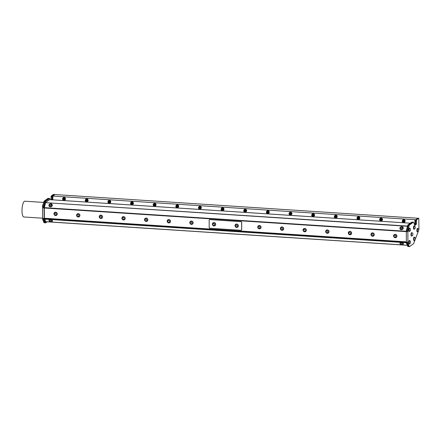 <?xml version="1.0" encoding="UTF-8"?>
<svg xmlns="http://www.w3.org/2000/svg" width="441" height="441" viewBox="0 0 441 441"><rect width="100%" height="100%" fill="white"/><g stroke="black" fill="none" stroke-linecap="round" stroke-linejoin="round"><path stroke-width="0.66" d="M63.984 199.652L63.978 199.657A0.623 0.579 -126 0 0 64.094 199.541L63.212 198.671L63.945 199.679M63.532 199.723L64.138 199.315A0.623 0.579 54 0 1 63.906 199.707L63.212 198.671M64.138 199.315L63.802 199.635L63.962 199.249A0.48 0.447 -126 0 0 63.818 198.913L63.951 199.398M86.171 201.201L86.778 200.793A0.623 0.579 54 0 1 86.557 201.179L85.857 200.148L86.585 201.157M86.778 200.793L86.442 201.113L86.607 200.732A0.48 0.447 -126 0 0 86.464 200.39L86.557 201.179A0.623 0.579 54 0 1 86.546 201.184M86.464 200.39L86.596 200.881M86.679 200.688L86.524 201.03M86.623 201.129L86.618 201.135A0.623 0.579 -126 0 0 86.623 201.129A0.623 0.579 -126 0 0 86.739 201.019L85.863 200.142M108.817 202.684L109.423 202.276A0.623 0.579 54 0 1 109.197 202.662L108.497 201.631L109.23 202.634M109.423 202.276L109.087 202.59L109.247 202.21A0.48 0.447 -126 0 0 109.103 201.868L109.197 202.662A0.623 0.579 54 0 1 109.192 202.662M109.103 201.868L109.236 202.358M109.324 202.171L109.17 202.507M109.269 202.606L109.263 202.612A0.623 0.579 -126 0 0 109.379 202.496L108.497 201.631M131.457 204.161L132.063 203.753A0.623 0.579 54 0 1 131.842 204.139L131.142 203.108L131.87 204.111M132.063 203.753L131.727 204.067L131.892 203.687A0.48 0.447 -126 0 0 131.749 203.345L131.842 204.139A0.623 0.579 54 0 1 131.831 204.139M131.749 203.345L131.881 203.836M131.964 203.648L131.809 203.985M131.909 204.084L131.903 204.089A0.623 0.579 -126 0 0 131.909 204.084A0.623 0.579 -126 0 0 132.024 203.974L131.142 203.108M154.102 205.638L154.493 205.6M154.708 205.23A0.623 0.579 54 0 1 154.482 205.616L154.532 205.164A0.48 0.447 -126 0 0 154.389 204.822L154.477 205.616L153.782 204.585L154.515 205.589M154.389 204.822L154.521 205.313M154.609 205.126L154.455 205.462M154.554 205.561L154.548 205.567A0.623 0.579 -126 0 0 154.664 205.456L153.782 204.585M176.742 207.116L177.348 206.708A0.623 0.579 54 0 1 177.128 207.094L176.428 206.063L177.128 207.094A0.623 0.579 54 0 1 177.117 207.099L177.166 206.79M177.249 206.603L177.095 206.939M177.194 207.044L177.194 207.044A0.623 0.579 -126 0 0 177.31 206.934L176.428 206.063M199.387 208.593L199.779 208.554L199.067 207.54L199.801 208.543M199.994 208.185L199.657 208.499L199.817 208.119A0.48 0.447 -126 0 0 199.674 207.777L199.762 208.576L199.994 208.185A0.623 0.579 54 0 1 199.762 208.576L199.767 208.571M199.674 207.777L199.806 208.268M199.894 208.08L199.74 208.417M199.839 208.521L199.834 208.521A0.623 0.579 -126 0 0 199.839 208.521A0.623 0.579 -126 0 0 199.949 208.411L199.067 207.54M222.027 210.07L222.479 209.999A0.623 0.579 -126 0 0 222.595 209.888L221.718 209.012L222.473 209.999M222.633 209.662A0.623 0.579 54 0 1 222.413 210.048L222.462 209.596A0.48 0.447 -126 0 0 222.319 209.255L222.402 210.054L221.713 209.017M222.319 209.255L222.451 209.745M222.534 209.558L222.38 209.894M244.672 211.548L245.279 211.14A0.623 0.579 54 0 1 245.047 211.531L244.353 210.495L245.086 211.498M245.279 211.14L244.942 211.46L245.102 211.074A0.48 0.447 -126 0 0 244.959 210.732L245.047 211.531M244.959 210.732L245.091 211.222M245.179 211.035L245.025 211.371M245.124 211.476L245.119 211.476A0.623 0.579 -126 0 0 245.124 211.476A0.623 0.579 -126 0 0 245.235 211.366L244.353 210.495M267.312 213.025L267.919 212.617A0.623 0.579 54 0 1 267.698 213.003L266.998 211.972L267.726 212.975M267.919 212.617L267.582 212.937L267.748 212.551A0.48 0.447 -126 0 0 267.604 212.209L267.698 213.003A0.623 0.579 54 0 1 267.687 213.009M267.604 212.209L267.737 212.7M267.819 212.512L267.665 212.849M267.764 212.953L267.764 212.953A0.623 0.579 -126 0 0 267.88 212.843L266.998 211.972M289.957 214.502L290.564 214.094A0.623 0.579 54 0 1 290.338 214.48L289.638 213.45L290.371 214.458M290.564 214.094L290.228 214.414L290.387 214.028A0.48 0.447 -126 0 0 290.244 213.692L290.338 214.48A0.623 0.579 54 0 1 290.332 214.486M290.244 213.692L290.376 214.177M290.465 213.99L290.31 214.326M290.41 214.431L290.404 214.436A0.623 0.579 -126 0 0 290.41 214.431A0.623 0.579 -126 0 0 290.52 214.32L289.638 213.45M312.597 215.98L313.204 215.572A0.623 0.579 54 0 1 312.983 215.958L312.283 214.927L313.011 215.936M313.204 215.572L312.867 215.892L313.033 215.506A0.48 0.447 -126 0 0 312.889 215.169L312.983 215.958A0.623 0.579 54 0 1 312.972 215.963M312.889 215.169L313.022 215.655M313.104 215.467L312.95 215.803M313.044 215.914L313.049 215.908A0.623 0.579 -126 0 0 313.165 215.798L312.283 214.927M335.243 217.457L335.634 217.424M335.849 217.049A0.623 0.579 54 0 1 335.623 217.435L335.673 216.983A0.48 0.447 -126 0 0 335.529 216.647L335.618 217.441L334.923 216.404L335.656 217.413M335.529 216.647L335.662 217.132M335.75 216.944L335.595 217.281M335.695 217.385L335.689 217.391A0.623 0.579 -126 0 0 335.695 217.385A0.623 0.579 -126 0 0 335.805 217.275L334.923 216.404M357.883 218.934L358.489 218.527A0.623 0.579 54 0 1 358.268 218.912L358.268 218.912A0.623 0.579 54 0 1 358.257 218.918L357.568 217.882L358.296 218.89M358.489 218.527L358.153 218.846L358.318 218.46A0.48 0.447 -126 0 0 358.175 218.124L358.257 218.918M358.175 218.124L358.307 218.609M358.39 218.422L358.235 218.758M358.335 218.863L358.335 218.863A0.623 0.579 -126 0 0 358.45 218.753L357.568 217.882M380.528 220.412L380.919 220.379L380.208 219.359L380.941 220.368M381.134 220.004L380.798 220.324L380.958 219.938A0.48 0.447 -126 0 0 380.815 219.601L380.903 220.395L381.134 220.004A0.623 0.579 54 0 1 380.903 220.395L380.908 220.39M380.815 219.601L380.947 220.087M381.035 219.899L380.881 220.235M380.98 220.34L380.974 220.346A0.623 0.579 -126 0 0 380.98 220.34A0.623 0.579 -126 0 0 381.09 220.23L380.214 219.359M403.168 221.889L403.774 221.481A0.623 0.579 54 0 1 403.554 221.867L402.853 220.836L403.559 221.862M403.774 221.481L403.438 221.801L403.603 221.415A0.48 0.447 -126 0 0 403.46 221.079L403.543 221.873A0.623 0.579 54 0 1 403.543 221.873M403.46 221.079L403.443 221.773M403.675 221.376L403.521 221.713M403.62 221.817L403.62 221.817A0.623 0.579 -126 0 0 403.736 221.707L402.853 220.836M52.981 195.98L54.866 194.613L52.981 195.98M418.608 230.72L418.647 229.541L418.608 230.72M415.075 239.843L413.785 243.256A1.979 0.573 -86.3 0 1 413.493 243.73L409.623 246.536A1.979 0.573 -86.3 0 1 409.485 246.585A1.979 0.573 -86.3 0 1 409.204 246.276L408.101 243.515A1.979 0.573 -86.3 0 1 407.919 242.274L407.864 231.679A1.979 0.573 -86.3 0 1 408.03 230.191L409.099 225.853A1.979 0.573 -86.3 0 1 409.513 224.987L413.289 222.242A1.979 0.573 -86.3 0 1 413.432 222.192A1.979 0.573 -86.3 0 1 413.713 222.501L414.7 224.982A1.979 0.573 93.7 0 0 414.981 225.285A1.979 0.573 93.7 0 0 415.119 225.241L416.15 224.491A0.987 0.287 93.7 0 0 416.442 223.317L416.563 219.861L418.79 218.256L418.95 228.482A1.979 0.573 -86.3 0 1 418.696 230.274M418.388 231.101L415.389 239.022M414.727 237.473A1.714 0.496 93.7 0 0 414.463 237.153L414.176 237.131A1.714 0.496 93.7 0 0 414.055 237.175A1.714 0.496 93.7 0 0 413.553 239.011A1.714 0.496 93.7 0 0 413.95 240.549L414.242 240.571A1.714 0.496 93.7 0 0 414.358 240.527A1.714 0.496 93.7 0 0 414.54 240.284M409.948 240.841A1.714 0.496 93.7 0 0 409.683 240.516L409.397 240.499A1.714 0.496 93.7 0 0 409.276 240.538A1.714 0.496 93.7 0 0 408.779 242.379A1.714 0.496 93.7 0 0 409.171 243.917L409.463 243.934A1.714 0.496 93.7 0 0 409.584 243.895A1.714 0.496 93.7 0 0 409.766 243.647M409.882 228.41A1.714 0.496 93.7 0 0 409.617 228.091L409.331 228.069A1.714 0.496 93.7 0 0 409.209 228.107A1.714 0.496 93.7 0 0 408.713 229.948A1.714 0.496 93.7 0 0 409.11 231.486L409.397 231.503A1.714 0.496 93.7 0 0 409.518 231.464A1.714 0.496 93.7 0 0 409.7 231.222M414.667 226.134A1.714 0.496 93.7 0 0 414.402 225.814L414.116 225.792A1.714 0.496 93.7 0 0 413.994 225.836A1.714 0.496 93.7 0 0 413.498 227.672A1.714 0.496 93.7 0 0 413.89 229.21L414.182 229.226A1.714 0.496 93.7 0 0 414.303 229.188A1.714 0.496 93.7 0 0 414.485 228.945M411.729 232.694A1.714 0.496 93.7 0 0 411.624 232.65A1.714 0.496 93.7 0 0 411.503 232.688A1.714 0.496 93.7 0 0 411.006 234.529A1.714 0.496 93.7 0 0 411.403 236.067A1.714 0.496 93.7 0 0 411.508 236.034M418.035 228.736A1.714 0.496 93.7 0 0 417.77 228.41L417.484 228.394A1.714 0.496 93.7 0 0 416.954 229.408A1.714 0.496 93.7 0 0 416.938 231.271A1.714 0.496 93.7 0 0 417.258 231.812L417.55 231.828A1.714 0.496 93.7 0 0 417.853 231.542M417.941 228.675A1.477 0.43 93.7 0 0 417.881 228.653A1.477 0.43 93.7 0 0 417.351 230.097A1.477 0.43 93.7 0 0 417.688 231.602A1.477 0.43 93.7 0 0 417.754 231.591A1.648 1.648 0 0 0 418.564 230.819M417.627 231.586A1.477 0.43 -86.3 0 1 417.566 231.597A1.477 0.43 -86.3 0 1 417.23 230.092A1.477 0.43 -86.3 0 1 417.754 228.642A1.477 0.43 -86.3 0 1 417.814 228.664M417.77 228.41A1.714 0.496 93.7 0 0 417.247 229.425A1.714 0.496 93.7 0 0 417.225 231.288A1.714 0.496 93.7 0 0 417.55 231.828M414.402 225.814A1.714 0.496 93.7 0 0 413.796 227.49A1.714 0.496 93.7 0 0 414.182 229.226M414.259 228.984A1.477 0.43 -86.3 0 1 414.193 228.995A1.477 0.43 -86.3 0 1 413.862 227.49A1.477 0.43 -86.3 0 1 414.386 226.046A1.477 0.43 -86.3 0 1 414.446 226.062M52.854 199.856L52.832 196.085L52.044 196.102L54.232 194.509L417.225 218.196M52.832 196.085L415.113 219.728L414.893 220.351L416.425 220.428M63.3 197.651A1.4 1.301 54 0 1 65.218 197.987A1.4 1.301 54 0 1 64.943 199.916M85.94 199.128A1.4 1.301 54 0 1 87.858 199.464A1.4 1.301 54 0 1 87.588 201.394M108.585 200.605A1.4 1.301 54 0 1 110.504 200.942A1.4 1.301 54 0 1 110.228 202.871M131.225 202.083A1.4 1.301 54 0 1 133.143 202.419A1.4 1.301 54 0 1 132.873 204.348M153.87 203.56A1.4 1.301 54 0 1 155.789 203.896A1.4 1.301 54 0 1 155.513 205.826M176.51 205.037A1.4 1.301 54 0 1 178.429 205.374A1.4 1.301 54 0 1 178.158 207.303M199.156 206.515A1.4 1.301 54 0 1 201.074 206.851A1.4 1.301 54 0 1 200.798 208.78M221.795 207.992A1.4 1.301 54 0 1 223.714 208.328A1.4 1.301 54 0 1 223.444 210.258M244.441 209.469A1.4 1.301 54 0 1 246.359 209.806A1.4 1.301 54 0 1 246.084 211.735M267.081 210.947A1.4 1.301 54 0 1 268.999 211.283A1.4 1.301 54 0 1 268.729 213.212M289.726 212.424A1.4 1.301 54 0 1 291.644 212.76A1.4 1.301 54 0 1 291.369 214.69M312.366 213.907A1.4 1.301 54 0 1 314.284 214.243A1.4 1.301 54 0 1 314.014 216.167M335.011 215.384A1.4 1.301 54 0 1 336.93 215.721A1.4 1.301 54 0 1 336.654 217.645M357.651 216.862A1.4 1.301 54 0 1 359.569 217.198A1.4 1.301 54 0 1 359.299 219.122M380.296 218.339A1.4 1.301 54 0 1 382.215 218.675A1.4 1.301 54 0 1 381.939 220.605M402.936 219.816A1.4 1.301 54 0 1 404.855 220.153A1.4 1.301 54 0 1 404.584 222.082M64.039 199.211L63.884 199.553M63.818 198.913L63.906 199.707M177.348 206.708L177.012 207.022L177.177 206.642A0.48 0.447 -126 0 0 177.034 206.3M52.044 196.102L51.906 196.658L52.044 196.069L54.232 194.509M43.4 218.488A1.979 0.573 93.7 0 0 43.4 218.504L42.579 218.433L42.523 207.838A1.979 0.573 93.7 0 1 42.689 206.349L43.51 206.405L44.574 202.077L45.285 202.127L44.216 206.465L43.51 206.421A1.979 0.573 93.7 0 0 43.345 207.909L43.345 207.887A1.979 0.573 -86.3 0 1 43.51 206.405L44.574 202.061A1.979 0.573 -86.3 0 1 44.988 201.195L48.769 198.45A1.979 0.573 -86.3 0 1 48.907 198.406A1.979 0.573 -86.3 0 1 48.979 198.422M42.689 206.349L43.753 202.011A1.979 0.573 93.7 0 1 44.166 201.14L44.988 201.195L48.769 198.467L49.48 198.511L45.699 201.261L44.988 201.212A1.979 0.573 93.7 0 0 44.574 202.077M49.48 198.511A1.979 0.573 -86.3 0 1 49.618 198.467L48.907 198.422A1.979 0.573 93.7 0 0 48.769 198.467M53.477 194.431L54.232 194.481M44.673 222.485L43.857 222.435A1.979 0.573 93.7 0 0 44.139 222.744L44.888 222.788M43.857 222.435L42.755 219.673L44.287 219.789A1.979 0.573 -86.3 0 1 44.111 218.549L43.4 218.504A1.979 0.573 93.7 0 0 43.576 219.739L44.684 222.501A1.979 0.573 93.7 0 0 44.965 222.81L45.671 222.859A1.979 0.573 -86.3 0 1 45.39 222.551L44.684 222.501M42.579 218.433A1.979 0.573 93.7 0 0 42.755 219.673M44.166 201.14L47.948 198.395L48.769 198.45M48.907 198.406L48.086 198.351A1.979 0.573 93.7 0 0 47.948 198.395M51.906 196.658L52.611 196.708L52.628 199.547L51.917 199.503L51.906 196.664L51.917 199.525L51.095 199.47A0.987 0.287 -86.3 0 1 51.084 199.74M51.095 199.47L51.079 196.581L51.906 196.636M52.044 196.069L51.222 196.019L51.079 196.581M51.222 196.019L53.411 194.426M42.545 218.201L23.831 216.978A7.905 2.304 -86.3 0 1 22.05 208.94A7.905 2.304 -86.3 0 1 24.861 201.201L43.648 202.425M51.917 199.503A1.025 0.298 -86.3 0 1 51.906 199.795M408.03 230.191L407.208 230.141A1.979 0.573 93.7 0 0 407.043 231.624A1.979 0.573 -86.3 0 1 407.043 231.624L407.864 231.679M408.801 246.486A1.979 0.573 -86.3 0 1 408.664 246.53A1.979 0.573 -86.3 0 1 408.383 246.221L407.28 243.46A1.979 0.573 -86.3 0 1 407.098 242.225L406.387 242.192L406.332 231.597A1.979 0.573 93.7 0 1 406.497 230.108L407.203 230.158L408.278 225.798L409.099 225.853M409.513 224.987L408.691 224.932A1.979 0.573 93.7 0 0 408.278 225.798M408.691 224.932L412.467 222.187L413.289 222.242M413.432 222.192L412.605 222.137A1.979 0.573 93.7 0 0 412.467 222.187M414.672 224.916L415.328 224.436L416.15 224.491M416.442 223.317L415.62 223.262A0.987 0.287 93.7 0 1 415.477 224.193A0.987 0.287 -86.3 0 1 415.328 224.436M415.62 223.262L415.742 219.805L417.93 218.218L418.757 218.267M415.279 226.944A1.648 1.648 0 0 0 414.573 226.073A1.477 0.43 93.7 0 0 414.512 226.051A1.477 0.43 93.7 0 0 413.983 227.501A1.477 0.43 93.7 0 0 414.32 229.006A1.477 0.43 93.7 0 0 414.386 228.989A1.648 1.648 0 0 0 415.196 228.223L415.279 226.944L415.196 228.223M414.32 240.323A1.477 0.43 -86.3 0 1 414.253 240.334A1.477 0.43 -86.3 0 1 413.923 238.835A1.477 0.43 -86.3 0 1 414.446 237.385A1.477 0.43 -86.3 0 1 414.507 237.401M415.339 238.283A1.648 1.648 0 0 0 414.634 237.412A1.477 0.43 93.7 0 0 414.568 237.39A1.477 0.43 93.7 0 0 414.044 238.84A1.477 0.43 93.7 0 0 414.38 240.345A1.477 0.43 93.7 0 0 414.408 240.339A1.477 0.43 93.7 0 0 414.441 240.334A1.648 1.648 0 0 0 415.257 239.562L415.339 238.283L415.257 239.562M414.463 237.153A1.714 0.496 93.7 0 0 413.851 238.829A1.714 0.496 93.7 0 0 414.242 240.571M415.604 220.401L415.62 223.24L414.909 223.196A1.025 0.298 -86.3 0 1 414.606 224.419L415.295 224.463M415.477 224.193A1.025 0.298 93.7 0 0 415.62 223.24M407.28 243.476L408.383 246.238L407.671 246.194L406.569 243.432L407.28 243.476A1.979 0.573 -86.3 0 1 407.098 242.241M408.741 246.536A1.979 0.573 -86.3 0 1 408.664 246.547A1.979 0.573 -86.3 0 1 408.383 246.238M403.862 222.347A1.4 1.301 -126 0 0 404.772 220.213A1.4 1.301 -126 0 0 402.396 220.676M381.217 220.869A1.4 1.301 -126 0 0 382.132 218.736A1.4 1.301 -126 0 0 379.756 219.194M358.577 219.386A1.4 1.301 -126 0 0 359.487 217.259A1.4 1.301 -126 0 0 357.111 217.716M335.932 217.909A1.4 1.301 -126 0 0 336.847 215.781A1.4 1.301 -126 0 0 334.471 216.239M313.292 216.432A1.4 1.301 -126 0 0 314.201 214.304A1.4 1.301 -126 0 0 311.826 214.761M290.647 214.954A1.4 1.301 -126 0 0 291.562 212.821A1.4 1.301 -126 0 0 289.186 213.284M268.007 213.477A1.4 1.301 -126 0 0 268.916 211.344A1.4 1.301 -126 0 0 266.54 211.807M245.361 212A1.4 1.301 -126 0 0 246.276 209.866A1.4 1.301 -126 0 0 243.901 210.329M222.722 210.522A1.4 1.301 -126 0 0 223.631 208.389A1.4 1.301 -126 0 0 221.255 208.852M200.076 209.045A1.4 1.301 -126 0 0 200.991 206.912A1.4 1.301 -126 0 0 198.615 207.375M177.436 207.568A1.4 1.301 -126 0 0 178.346 205.434A1.4 1.301 -126 0 0 175.97 205.897M154.791 206.09A1.4 1.301 -126 0 0 155.706 203.957A1.4 1.301 -126 0 0 153.33 204.42M393.587 235.941A1.714 1.593 -126 0 0 396.227 237.434A1.714 1.593 -126 0 0 396.509 235.114A1.714 1.593 -126 0 0 393.587 235.941M396.161 237.385A1.632 1.521 -126 0 0 395.902 234.662A1.632 1.521 -126 0 0 393.67 236.376A1.632 1.521 -126 0 0 396.735 236.183A1.632 1.521 -126 0 0 394.215 234.761L394.26 234.728M394.248 234.64A1.714 1.593 54 0 1 396.575 235.064A1.714 1.593 54 0 1 396.261 237.407M394.921 237.181A0.932 0.871 -126 0 0 395.687 235.863A0.932 0.871 -126 0 0 394.144 235.764A0.932 0.871 -126 0 0 394.921 237.181M370.947 234.463A1.714 1.593 -126 0 0 373.588 235.957A1.714 1.593 -126 0 0 373.869 233.636A1.714 1.593 -126 0 0 370.947 234.463M373.516 235.907A1.632 1.521 -126 0 0 373.262 233.184A1.632 1.521 -126 0 0 371.598 233.267M371.609 233.162A1.714 1.593 54 0 1 373.935 233.587A1.714 1.593 54 0 1 373.621 235.929M372.54 236.194A1.632 1.521 -126 0 0 373.213 233.217A1.632 1.521 -126 0 0 371.024 234.899A1.632 1.521 -126 0 0 372.54 236.194M372.281 235.703A0.932 0.871 -126 0 0 373.042 234.386A0.932 0.871 -126 0 0 371.498 234.287A0.932 0.871 -126 0 0 372.281 235.703M348.302 232.986A1.714 1.593 -126 0 0 350.942 234.48A1.714 1.593 -126 0 0 351.223 232.159A1.714 1.593 -126 0 0 348.302 232.986M350.876 234.43A1.632 1.521 -126 0 0 350.617 231.707A1.632 1.521 -126 0 0 348.384 233.421A1.632 1.521 -126 0 0 351.449 233.228A1.632 1.521 -126 0 0 348.93 231.806L348.974 231.768M348.963 231.685A1.714 1.593 54 0 1 351.29 232.109A1.714 1.593 54 0 1 350.975 234.452M349.636 234.226A0.932 0.871 -126 0 0 350.402 232.909A0.932 0.871 -126 0 0 348.859 232.809A0.932 0.871 -126 0 0 349.636 234.226M325.662 231.508A1.714 1.593 -126 0 0 328.302 233.002A1.714 1.593 -126 0 0 328.584 230.682A1.714 1.593 -126 0 0 325.662 231.508M328.231 232.953A1.632 1.521 -126 0 0 327.977 230.23A1.632 1.521 -126 0 0 326.312 230.307M326.323 230.208A1.714 1.593 54 0 1 328.65 230.632A1.714 1.593 54 0 1 328.336 232.975M327.255 233.239A1.632 1.521 -126 0 0 327.928 230.263A1.632 1.521 -126 0 0 325.739 231.944A1.632 1.521 -126 0 0 327.255 233.239M326.996 232.749A0.932 0.871 -126 0 0 327.757 231.431A0.932 0.871 -126 0 0 326.213 231.332A0.932 0.871 -126 0 0 326.996 232.749M303.017 230.031A1.714 1.593 -126 0 0 305.657 231.519A1.714 1.593 -126 0 0 305.938 229.199A1.714 1.593 -126 0 0 303.017 230.031M305.591 231.475A1.632 1.521 -126 0 0 305.332 228.752A1.632 1.521 -126 0 0 303.667 228.829M303.678 228.73A1.714 1.593 54 0 1 306.004 229.155A1.714 1.593 54 0 1 305.69 231.497M304.615 231.762A1.632 1.521 -126 0 0 305.288 228.785A1.632 1.521 -126 0 0 303.099 230.467A1.632 1.521 -126 0 0 304.615 231.762M304.351 231.271A0.932 0.871 -126 0 0 305.117 229.954A0.932 0.871 -126 0 0 303.573 229.855A0.932 0.871 -126 0 0 304.351 231.271M280.377 228.554A1.714 1.593 -126 0 0 283.017 230.042A1.714 1.593 -126 0 0 283.298 227.721A1.714 1.593 -126 0 0 280.377 228.554M282.946 229.998A1.632 1.521 -126 0 0 282.692 227.275A1.632 1.521 -126 0 0 281.027 227.352M281.038 227.253A1.714 1.593 54 0 1 283.365 227.677A1.714 1.593 54 0 1 283.05 230.02M281.97 230.285A1.632 1.521 -126 0 0 282.642 227.308A1.632 1.521 -126 0 0 280.454 228.989A1.632 1.521 -126 0 0 281.97 230.285M281.711 229.794A0.932 0.871 -126 0 0 282.472 228.477A0.932 0.871 -126 0 0 280.928 228.377A0.932 0.871 -126 0 0 281.711 229.794M257.731 227.076A1.714 1.593 -126 0 0 260.372 228.565A1.714 1.593 -126 0 0 260.653 226.244A1.714 1.593 -126 0 0 257.731 227.076M260.306 228.521A1.632 1.521 -126 0 0 260.047 225.798A1.632 1.521 -126 0 0 258.382 225.875M258.393 225.775A1.714 1.593 54 0 1 260.719 226.2A1.714 1.593 54 0 1 260.405 228.543M259.33 228.807A1.632 1.521 -126 0 0 260.003 225.831A1.632 1.521 -126 0 0 257.814 227.512A1.632 1.521 -126 0 0 259.33 228.807M259.065 228.311A0.932 0.871 -126 0 0 259.832 226.999A0.932 0.871 -126 0 0 258.288 226.9A0.932 0.871 -126 0 0 259.065 228.311M189.806 222.644A1.714 1.593 -126 0 0 192.447 224.133A1.714 1.593 -126 0 0 192.728 221.812A1.714 1.593 -126 0 0 189.806 222.644M192.353 224.105A1.632 1.521 -126 0 0 192.072 221.399A1.632 1.521 -126 0 0 189.884 223.08A1.632 1.521 -126 0 0 192.353 224.105L192.397 224.072A1.632 1.521 -126 0 0 192.122 221.365A1.632 1.521 -126 0 0 190.457 221.443M190.468 221.338A1.714 1.593 54 0 1 192.794 221.768A1.714 1.593 54 0 1 192.48 224.111M191.14 223.879A0.932 0.871 -126 0 0 191.901 222.567A0.932 0.871 -126 0 0 190.358 222.468A0.932 0.871 -126 0 0 191.14 223.879M167.161 221.161A1.714 1.593 -126 0 0 169.802 222.655A1.714 1.593 -126 0 0 170.083 220.335A1.714 1.593 -126 0 0 167.161 221.161M169.735 222.611A1.632 1.521 -126 0 0 169.476 219.888A1.632 1.521 -126 0 0 167.244 221.603A1.632 1.521 -126 0 0 170.309 221.404A1.632 1.521 -126 0 0 167.789 219.982L167.834 219.949M167.823 219.861A1.714 1.593 54 0 1 170.149 220.291A1.714 1.593 54 0 1 169.835 222.633M168.495 222.402A0.932 0.871 -126 0 0 169.261 221.09A0.932 0.871 -126 0 0 167.718 220.985A0.932 0.871 -126 0 0 168.495 222.402M144.521 219.684A1.714 1.593 -126 0 0 147.162 221.178A1.714 1.593 -126 0 0 147.443 218.857A1.714 1.593 -126 0 0 144.521 219.684M147.09 221.134A1.632 1.521 -126 0 0 146.836 218.411A1.632 1.521 -126 0 0 145.172 218.488M145.183 218.383A1.714 1.593 54 0 1 147.509 218.808A1.714 1.593 54 0 1 147.195 221.156M146.114 221.421A1.632 1.521 -126 0 0 146.787 218.444A1.632 1.521 -126 0 0 144.598 220.12A1.632 1.521 -126 0 0 146.114 221.421M145.855 220.924A0.932 0.871 -126 0 0 146.616 219.612A0.932 0.871 -126 0 0 145.072 219.508A0.932 0.871 -126 0 0 145.855 220.924M132.151 204.613A1.4 1.301 -126 0 0 133.061 202.48A1.4 1.301 -126 0 0 130.685 202.943M109.506 203.136A1.4 1.301 -126 0 0 110.421 201.002A1.4 1.301 -126 0 0 108.045 201.465M86.866 201.658A1.4 1.301 -126 0 0 87.776 199.525A1.4 1.301 -126 0 0 85.4 199.988M121.876 218.207A1.714 1.593 -126 0 0 124.516 219.701A1.714 1.593 -126 0 0 124.797 217.38A1.714 1.593 -126 0 0 121.876 218.207M124.45 219.651A1.632 1.521 -126 0 0 124.191 216.933A1.632 1.521 -126 0 0 122.526 217.011M122.537 216.906A1.714 1.593 54 0 1 124.864 217.33A1.714 1.593 54 0 1 124.549 219.679M123.474 219.943A1.632 1.521 -126 0 0 124.147 216.966A1.632 1.521 -126 0 0 121.959 218.642A1.632 1.521 -126 0 0 123.474 219.943M123.21 219.447A0.932 0.871 -126 0 0 123.976 218.135A0.932 0.871 -126 0 0 122.433 218.03A0.932 0.871 -126 0 0 123.21 219.447M99.236 216.729A1.714 1.593 -126 0 0 101.877 218.223A1.714 1.593 -126 0 0 102.158 215.903A1.714 1.593 -126 0 0 99.236 216.729M101.805 218.174A1.632 1.521 -126 0 0 101.551 215.451A1.632 1.521 -126 0 0 99.886 215.533M99.898 215.429A1.714 1.593 54 0 1 102.224 215.853A1.714 1.593 54 0 1 101.91 218.201M100.829 218.466A1.632 1.521 -126 0 0 101.502 215.489A1.632 1.521 -126 0 0 99.313 217.165A1.632 1.521 -126 0 0 100.829 218.466M100.57 217.97A0.932 0.871 -126 0 0 101.331 216.658A0.932 0.871 -126 0 0 99.787 216.553A0.932 0.871 -126 0 0 100.57 217.97M76.591 215.252A1.714 1.593 -126 0 0 79.231 216.746A1.714 1.593 -126 0 0 79.512 214.425A1.714 1.593 -126 0 0 76.591 215.252M79.165 216.696A1.632 1.521 -126 0 0 78.906 213.973A1.632 1.521 -126 0 0 77.241 214.056M77.252 213.951A1.714 1.593 54 0 1 79.578 214.376A1.714 1.593 54 0 1 79.264 216.718M78.189 216.983A1.632 1.521 -126 0 0 78.862 214.006A1.632 1.521 -126 0 0 76.673 215.688A1.632 1.521 -126 0 0 78.189 216.983M77.925 216.492A0.932 0.871 -126 0 0 78.691 215.175A0.932 0.871 -126 0 0 77.147 215.076A0.932 0.871 -126 0 0 77.925 216.492M235.67 224.452A1.632 1.521 54 0 1 238.212 225.858A1.632 1.521 54 0 1 237.589 227.093M236.619 227.38A1.632 1.521 -126 0 0 237.286 224.403A1.632 1.521 -126 0 0 235.097 226.084A1.632 1.521 -126 0 0 236.619 227.38M236.354 226.889A0.932 0.871 -126 0 0 237.12 225.572A0.932 0.871 -126 0 0 235.571 225.472A0.932 0.871 -126 0 0 236.354 226.889M235.02 225.649A1.714 1.593 -126 0 0 237.66 227.143A1.714 1.593 -126 0 0 237.942 224.822A1.714 1.593 -126 0 0 235.02 225.649M237.693 227.115A1.714 1.593 -126 0 0 238.008 224.772A1.714 1.593 -126 0 0 235.681 224.348M240.973 221.619L240.902 221.669A0.733 0.684 54 0 1 241.607 222.429L241.679 222.38A0.733 0.684 -126 0 0 240.973 221.619L209.922 219.59A0.733 0.684 -126 0 0 209.458 219.739M240.902 221.669L209.922 219.59M241.409 230.147A0.733 0.684 -126 0 0 241.712 229.574L241.646 229.623A0.733 0.684 54 0 1 240.946 230.296L209.894 228.267A0.733 0.684 54 0 1 209.188 227.506L209.15 220.313A0.733 0.684 54 0 1 209.85 219.64M241.646 229.623L241.607 222.429M215.048 225.638A1.714 1.593 -126 0 0 215.362 223.295A1.714 1.593 -126 0 0 213.036 222.87M54.601 212.579A1.632 1.521 54 0 1 57.143 213.984A1.632 1.521 54 0 1 56.52 215.219M55.544 215.506A1.632 1.521 -126 0 0 56.216 212.529A1.632 1.521 -126 0 0 54.028 214.21A1.632 1.521 -126 0 0 55.544 215.506M55.285 215.015A0.932 0.871 -126 0 0 56.046 213.698A0.932 0.871 -126 0 0 54.502 213.598A0.932 0.871 -126 0 0 55.285 215.015M53.951 213.775A1.714 1.593 -126 0 0 56.591 215.269A1.714 1.593 -126 0 0 56.872 212.948A1.714 1.593 -126 0 0 53.951 213.775M54.612 212.474A1.714 1.593 54 0 1 56.939 212.898A1.714 1.593 54 0 1 56.624 215.241M409.54 243.691A1.477 0.43 -86.3 0 1 409.48 243.702A1.477 0.43 -86.3 0 1 409.143 242.197A1.477 0.43 -86.3 0 1 409.667 240.747A1.477 0.43 -86.3 0 1 409.728 240.769M410.56 241.646A1.648 1.648 0 0 0 409.854 240.78A1.477 0.43 93.7 0 0 409.794 240.758A1.477 0.43 93.7 0 0 409.265 242.203A1.477 0.43 93.7 0 0 409.601 243.708A1.477 0.43 93.7 0 0 409.667 243.697A1.648 1.648 0 0 0 410.477 242.925L410.56 241.646L410.477 242.925M409.683 240.516A1.714 0.496 93.7 0 0 409.077 242.192A1.714 0.496 93.7 0 0 409.463 243.934M409.474 231.26A1.477 0.43 -86.3 0 1 409.413 231.271A1.477 0.43 -86.3 0 1 409.077 229.767A1.477 0.43 -86.3 0 1 409.606 228.322A1.477 0.43 -86.3 0 1 409.667 228.339M410.494 229.221A1.648 1.648 0 0 0 409.788 228.35A1.477 0.43 93.7 0 0 409.788 228.35A1.477 0.43 93.7 0 0 409.728 228.328A1.477 0.43 93.7 0 0 409.198 229.778A1.477 0.43 93.7 0 0 409.535 231.282A1.477 0.43 93.7 0 0 409.601 231.266A1.648 1.648 0 0 0 410.411 230.5L410.494 229.221L410.411 230.5M409.617 228.091A1.714 0.496 93.7 0 0 409.011 229.767A1.714 0.496 93.7 0 0 409.397 231.503M42.601 218.929A1.648 1.648 0 0 1 42.595 218.918L42.573 217.986M42.617 206.691A1.648 1.648 0 0 1 42.529 206.487L42.623 205.186M241.712 229.574L241.679 222.38M406.387 241.861L44.354 218.234L44.298 207.998L406.332 231.624M51.47 206.289A1.714 1.4 -21.8 0 0 52.154 204.558A1.714 1.4 -21.8 0 0 50.042 203.896A1.714 1.4 -21.8 0 0 48.973 205.831A1.714 1.4 -21.8 0 0 51.47 206.289M49.177 205.71A1.477 1.207 -21.8 0 0 51.922 204.613M52.187 204.663A1.714 1.4 158.2 0 1 52.236 204.762A1.714 1.4 158.2 0 1 51.547 206.493A1.714 1.4 158.2 0 1 49.056 206.03A1.714 1.4 158.2 0 1 49.017 205.93M49.789 206.272A1.477 1.207 -21.8 0 0 51.217 203.957A1.648 1.648 0 0 0 49.232 204.751A1.477 1.207 -21.8 0 0 49.789 206.272M49.987 205.341A0.777 0.634 -21.8 0 0 51.139 204.663A0.777 0.634 -21.8 0 0 50.015 204.211A0.777 0.634 -21.8 0 0 49.987 205.341M51.68 221.691A1.714 0.854 -166.2 0 0 52.319 221.222A1.714 0.854 -166.2 0 0 51.553 220.241A1.714 0.854 -166.2 0 0 48.995 220.406A1.714 0.854 -166.2 0 0 49.342 221.117M52.077 221.222A1.477 0.739 -166.2 0 0 52.093 221.167A1.477 0.739 -166.2 0 0 50.831 220.098A1.477 0.739 -166.2 0 0 49.221 220.461A1.477 0.739 -166.2 0 0 49.21 220.517M49.061 220.257A1.714 0.854 13.8 0 1 49.072 220.092A1.714 0.854 13.8 0 1 51.63 219.927A1.714 0.854 13.8 0 1 52.396 220.908A1.714 0.854 13.8 0 1 52.325 221.057M49.199 220.787A1.648 1.648 0 0 0 51.955 221.465A1.477 0.739 -166.2 0 0 52.066 221.277A1.477 0.739 -166.2 0 0 50.307 220.131A1.477 0.739 -166.2 0 0 49.194 220.572A1.477 0.739 -166.2 0 0 49.199 220.787A1.477 0.739 -166.2 0 0 49.221 220.836M50.307 221.117A0.777 0.386 -166.2 0 0 49.921 221.702A0.777 0.386 -166.2 0 0 51.206 221.784A0.777 0.386 -166.2 0 0 50.307 221.117M402.639 244.595A1.714 0.854 -166.2 0 0 403.278 244.127A1.714 0.854 -166.2 0 0 402.512 243.145A1.714 0.854 -166.2 0 0 399.954 243.311A1.714 0.854 -166.2 0 0 400.301 244.022M403.035 244.127A1.477 0.739 -166.2 0 0 403.052 244.071A1.477 0.739 -166.2 0 0 401.613 242.963A1.477 0.739 -166.2 0 0 400.18 243.366A1.477 0.739 -166.2 0 0 400.169 243.421M400.02 243.162A1.714 0.854 13.8 0 1 400.031 242.997A1.714 0.854 13.8 0 1 402.589 242.831A1.714 0.854 13.8 0 1 403.355 243.812A1.714 0.854 13.8 0 1 403.289 243.961M403.035 244.088A1.477 0.739 -166.2 0 0 401.586 243.074A1.477 0.739 -166.2 0 0 400.152 243.476A1.477 0.739 -166.2 0 0 400.163 243.691A1.648 1.648 0 0 0 402.92 244.369A1.477 0.739 -166.2 0 0 403.024 244.182A1.477 0.739 -166.2 0 0 403.035 244.088M402.198 244.579A0.777 0.386 -166.2 0 0 401.056 244.027A0.777 0.386 -166.2 0 0 401.062 244.716A0.777 0.386 -166.2 0 0 402.198 244.579M402.429 229.193A1.714 1.4 -21.8 0 0 403.113 227.462A1.714 1.4 -21.8 0 0 401.007 226.801A1.714 1.4 -21.8 0 0 399.932 228.736A1.714 1.4 -21.8 0 0 402.429 229.193M400.136 228.614A1.477 1.207 -21.8 0 0 402.881 227.517M403.151 227.567A1.714 1.4 158.2 0 1 403.195 227.666A1.714 1.4 158.2 0 1 402.512 229.397A1.714 1.4 158.2 0 1 400.015 228.934A1.714 1.4 158.2 0 1 399.981 228.835M400.748 229.177A1.477 1.207 -21.8 0 0 402.181 226.861A1.648 1.648 0 0 0 400.196 227.655A1.477 1.207 -21.8 0 0 400.748 229.177M400.946 228.245A0.777 0.634 -21.8 0 0 402.098 227.567A0.777 0.634 -21.8 0 0 400.974 227.115A0.777 0.634 -21.8 0 0 400.946 228.245M213.031 222.97A1.632 1.521 54 0 1 215.572 224.381A1.632 1.521 54 0 1 214.949 225.616M213.973 225.902A1.632 1.521 -126 0 0 214.646 222.925A1.632 1.521 -126 0 0 212.457 224.607A1.632 1.521 -126 0 0 213.973 225.902M213.709 225.412A0.932 0.871 -126 0 0 214.475 224.094A0.932 0.871 -126 0 0 212.931 223.995A0.932 0.871 -126 0 0 213.709 225.412M212.375 224.171A1.714 1.593 -126 0 0 215.015 225.665A1.714 1.593 -126 0 0 215.302 223.344A1.714 1.593 -126 0 0 212.375 224.171M64.221 200.181A1.4 1.301 -126 0 0 65.136 198.048A1.4 1.301 -126 0 0 62.76 198.511M44.624 218.334L45.743 221.718L407.319 245.301L45.743 221.718M406.387 241.944L44.475 218.24M406.343 231.266L44.343 207.639L44.298 207.998M44.343 207.639L45.566 202.662L407.44 226.283M407.495 226.068L45.566 202.662M45.666 202.458L49.519 199.652L410.323 223.201M52.611 196.708L52.749 196.146M52.617 199.839A1.025 0.298 93.7 0 0 52.628 199.547M50.263 199.69L49.899 198.775A1.979 0.573 -86.3 0 0 49.618 198.467M45.285 202.127A1.979 0.573 -86.3 0 1 45.699 201.261M43.345 207.909L44.05 207.954A1.979 0.573 -86.3 0 1 44.216 206.465M44.05 207.954L44.111 218.549M44.287 219.789L45.39 222.551M47.187 221.812L45.809 222.81A1.979 0.573 -86.3 0 1 45.671 222.859M407.671 246.194A1.979 0.573 93.7 0 0 407.953 246.502L408.664 246.547M406.387 242.192A1.979 0.573 93.7 0 0 406.569 243.432M406.497 230.108L407.567 225.77L408.272 225.814M408.669 224.949L407.98 224.904A1.979 0.573 93.7 0 0 407.567 225.77M407.98 224.904L411.762 222.154L412.445 222.203M412.533 222.154L411.9 222.11A1.979 0.573 93.7 0 0 411.762 222.154M414.909 223.196L414.893 220.351M63.763 199.608A0.458 0.424 -126 0 0 63.669 198.836A0.458 0.424 -126 0 0 63.063 199.26A0.458 0.424 -126 0 0 63.763 199.608M62.909 198.34A1.091 1.014 54 0 1 64.678 198.814A1.091 1.014 54 0 1 63.498 200.12A1.091 1.014 54 0 1 62.909 198.34L63.328 197.888L64.502 198.207L64.899 199.393L64.11 200.264L62.931 199.944L62.539 198.759L62.909 198.34M64.11 200.264L65.235 199.145L65.064 198.538L64.844 197.959L63.328 197.888M64.502 198.207L64.844 197.959M64.899 199.393L65.235 199.145M85.548 199.817A1.091 1.014 54 0 1 87.318 200.297A1.091 1.014 54 0 1 86.138 201.598A1.091 1.014 54 0 1 85.548 199.817L85.967 199.365L87.147 199.685L87.539 200.87L86.75 201.741L85.571 201.421L85.179 200.236L85.548 199.817M86.75 201.741L87.88 200.622L87.704 200.016L87.489 199.437L85.967 199.365M87.147 199.685L87.489 199.437M87.539 200.87L87.88 200.622M86.408 201.085A0.458 0.424 -126 0 0 86.309 200.313A0.458 0.424 -126 0 0 85.703 200.738A0.458 0.424 -126 0 0 86.408 201.085M108.194 201.3A1.091 1.014 54 0 1 109.963 201.774A1.091 1.014 54 0 1 108.784 203.075A1.091 1.014 54 0 1 108.194 201.3L108.613 200.848L109.787 201.162L110.184 202.347L109.396 203.218L108.216 202.899L107.825 201.713L108.194 201.3M109.396 203.218L110.52 202.099L110.349 201.493L110.129 200.914L108.613 200.848M109.787 201.162L110.129 200.914M110.184 202.347L110.52 202.099M109.048 202.568A0.458 0.424 -126 0 0 108.955 201.791A0.458 0.424 -126 0 0 108.348 202.215A0.458 0.424 -126 0 0 109.048 202.568M130.834 202.777A1.091 1.014 54 0 1 132.603 203.251A1.091 1.014 54 0 1 131.424 204.552A1.091 1.014 54 0 1 130.834 202.777L131.253 202.325L132.432 202.64L132.824 203.825L132.035 204.696L130.856 204.376L130.464 203.191L130.834 202.777M132.035 204.696L133.165 203.577L132.989 202.97L132.774 202.391L131.253 202.325M132.432 202.64L132.774 202.391M132.824 203.825L133.165 203.577M131.694 204.045A0.458 0.424 -126 0 0 131.594 203.268A0.458 0.424 -126 0 0 130.988 203.692A0.458 0.424 -126 0 0 131.694 204.045M153.479 204.255A1.091 1.014 54 0 1 155.249 204.729A1.091 1.014 54 0 1 154.069 206.03A1.091 1.014 54 0 1 153.479 204.255L153.898 203.803L155.072 204.117L155.469 205.302L154.681 206.173L153.501 205.859L153.11 204.668L153.479 204.255M154.681 206.173L155.805 205.054L155.634 204.448L155.414 203.869L153.898 203.803M155.072 204.117L155.414 203.869M155.469 205.302L155.805 205.054M154.333 205.523A0.458 0.424 -126 0 0 154.24 204.745A0.458 0.424 -126 0 0 153.633 205.17A0.458 0.424 -126 0 0 154.333 205.523M176.119 205.732A1.091 1.014 54 0 1 177.888 206.206A1.091 1.014 54 0 1 176.709 207.507A1.091 1.014 54 0 1 176.119 205.732L176.538 205.28L177.717 205.594L178.109 206.779L177.321 207.65L176.141 207.336L175.75 206.145L176.119 205.732M177.321 207.65L178.451 206.537L178.274 205.925L178.059 205.346L176.538 205.28M177.717 205.594L178.059 205.346M178.109 206.779L178.451 206.537M176.979 207A0.458 0.424 -126 0 0 176.88 206.223A0.458 0.424 -126 0 0 176.273 206.647A0.458 0.424 -126 0 0 176.979 207M198.764 207.209A1.091 1.014 54 0 1 200.534 207.683A1.091 1.014 54 0 1 199.354 208.984A1.091 1.014 54 0 1 198.764 207.209L199.183 206.757L200.357 207.072L200.754 208.257L199.966 209.128L198.786 208.814L198.395 207.628L198.764 207.209M199.966 209.128L201.09 208.014L200.92 207.402L200.699 206.823L199.183 206.757M200.357 207.072L200.699 206.823M200.754 208.257L201.09 208.014M199.619 208.477A0.458 0.424 -126 0 0 199.525 207.7A0.458 0.424 -126 0 0 198.919 208.13A0.458 0.424 -126 0 0 199.619 208.477M221.404 208.687A1.091 1.014 54 0 1 223.174 209.161A1.091 1.014 54 0 1 221.994 210.467A1.091 1.014 54 0 1 221.404 208.687L221.823 208.235L223.003 208.549L223.394 209.734L222.606 210.605L221.426 210.291L221.035 209.106L221.404 208.687M222.606 210.605L223.736 209.492L223.559 208.88L223.344 208.306L221.823 208.235M223.003 208.549L223.344 208.306M223.394 209.734L223.736 209.492M222.264 209.955A0.458 0.424 -126 0 0 222.165 209.177A0.458 0.424 -126 0 0 221.558 209.607A0.458 0.424 -126 0 0 222.264 209.955M244.049 210.164A1.091 1.014 54 0 1 245.819 210.638A1.091 1.014 54 0 1 244.634 211.945A1.091 1.014 54 0 1 244.049 210.164L244.468 209.712L245.643 210.026L246.034 211.211L245.251 212.082L244.071 211.768L243.68 210.583L244.049 210.164M245.251 212.082L246.376 210.969L246.205 210.357L245.984 209.784L244.468 209.712M245.643 210.026L245.984 209.784M246.034 211.211L246.376 210.969M244.904 211.432A0.458 0.424 -126 0 0 244.81 210.655A0.458 0.424 -126 0 0 244.204 211.085A0.458 0.424 -126 0 0 244.904 211.432M266.689 211.641A1.091 1.014 54 0 1 268.459 212.115A1.091 1.014 54 0 1 267.279 213.422A1.091 1.014 54 0 1 266.689 211.641L267.108 211.189L268.288 211.504L268.679 212.694L267.891 213.56L266.711 213.246L266.32 212.06L266.689 211.641M267.891 213.56L269.021 212.446L268.845 211.834L268.63 211.261L267.108 211.189M268.288 211.504L268.63 211.261M268.679 212.694L269.021 212.446M267.544 212.909A0.458 0.424 -126 0 0 267.45 212.132A0.458 0.424 -126 0 0 266.844 212.562A0.458 0.424 -126 0 0 267.544 212.909M289.335 213.119A1.091 1.014 54 0 1 291.104 213.593A1.091 1.014 54 0 1 289.919 214.899A1.091 1.014 54 0 1 289.335 213.119L289.754 212.667L290.928 212.981L291.319 214.172L290.536 215.037L289.357 214.723L288.965 213.538L289.335 213.119M290.536 215.037L291.661 213.924L291.49 213.312L291.269 212.738L289.754 212.667M290.928 212.981L291.269 212.738M291.319 214.172L291.661 213.924M290.189 214.387A0.458 0.424 -126 0 0 290.095 213.609A0.458 0.424 -126 0 0 289.489 214.039A0.458 0.424 -126 0 0 290.189 214.387M311.974 214.596A1.091 1.014 54 0 1 313.744 215.07A1.091 1.014 54 0 1 312.564 216.377A1.091 1.014 54 0 1 311.974 214.596L312.393 214.144L313.573 214.464L313.964 215.649L313.176 216.514L311.996 216.2L311.605 215.015L311.974 214.596M313.176 216.514L314.306 215.401L314.13 214.789L313.915 214.216L312.393 214.144M313.573 214.464L313.915 214.216M313.964 215.649L314.306 215.401M312.829 215.864A0.458 0.424 -126 0 0 312.735 215.092A0.458 0.424 -126 0 0 312.129 215.517A0.458 0.424 -126 0 0 312.829 215.864M334.62 216.073A1.091 1.014 54 0 1 336.389 216.548A1.091 1.014 54 0 1 335.204 217.854A1.091 1.014 54 0 1 334.62 216.073L335.039 215.621L336.213 215.941L336.604 217.126L335.822 217.992L334.642 217.678L334.25 216.492L334.62 216.073M335.822 217.992L336.946 216.878L336.775 216.266L336.555 215.693L335.039 215.621M336.213 215.941L336.555 215.693M336.604 217.126L336.946 216.878M335.474 217.341A0.458 0.424 -126 0 0 335.38 216.57A0.458 0.424 -126 0 0 334.774 216.994A0.458 0.424 -126 0 0 335.474 217.341M357.26 217.551A1.091 1.014 54 0 1 359.029 218.025A1.091 1.014 54 0 1 357.849 219.331A1.091 1.014 54 0 1 357.26 217.551L357.679 217.099L358.858 217.419L359.25 218.604L358.461 219.475L357.282 219.155L356.89 217.97L357.26 217.551M358.461 219.475L359.591 218.356L359.415 217.744L359.2 217.17L357.679 217.099M358.858 217.419L359.2 217.17M359.25 218.604L359.591 218.356M358.114 218.819A0.458 0.424 -126 0 0 358.02 218.047A0.458 0.424 -126 0 0 357.414 218.471A0.458 0.424 -126 0 0 358.114 218.819M379.905 219.028A1.091 1.014 54 0 1 381.674 219.502A1.091 1.014 54 0 1 380.489 220.809A1.091 1.014 54 0 1 379.905 219.028L380.324 218.576L381.498 218.896L381.889 220.081L381.107 220.952L379.927 220.632L379.536 219.447L379.905 219.028M381.107 220.952L382.231 219.833L382.06 219.221L381.84 218.648L380.324 218.576M381.498 218.896L381.84 218.648M381.889 220.081L382.231 219.833M380.759 220.296A0.458 0.424 -126 0 0 380.666 219.524A0.458 0.424 -126 0 0 380.059 219.949A0.458 0.424 -126 0 0 380.759 220.296M402.545 220.506A1.091 1.014 54 0 1 404.314 220.98A1.091 1.014 54 0 1 403.135 222.286A1.091 1.014 54 0 1 402.545 220.506L402.964 220.053L404.143 220.373L404.535 221.558L403.747 222.429L402.567 222.11L402.175 220.924L402.545 220.506M403.747 222.429L404.877 221.31L404.7 220.704L404.48 220.125L402.964 220.053M404.143 220.373L404.48 220.125M404.535 221.558L404.877 221.31M403.399 221.773A0.458 0.424 -126 0 0 403.306 221.002A0.458 0.424 -126 0 0 402.699 221.426A0.458 0.424 -126 0 0 403.399 221.773M412.886 233.625A1.736 1.736 0 0 0 412.026 232.765A1.632 0.474 93.7 0 0 411.977 232.749A1.714 0.496 93.7 0 0 411.833 232.661A1.714 0.496 93.7 0 0 411.712 232.705A1.714 0.496 93.7 0 0 411.216 234.54A1.714 0.496 93.7 0 0 411.607 236.078A1.714 0.496 93.7 0 0 411.762 236.012A1.632 0.474 93.7 0 0 411.817 236.007A1.736 1.736 0 0 0 412.776 235.262L412.886 233.625L412.776 235.262M411.9 232.765A1.632 0.474 93.7 0 0 411.828 232.738A1.632 0.474 93.7 0 0 411.712 232.776A1.632 0.474 93.7 0 0 411.238 234.535A1.632 0.474 93.7 0 0 411.613 236.001A1.632 0.474 93.7 0 0 411.69 235.985M411.828 232.738L411.977 232.749A1.632 0.474 93.7 0 0 411.861 232.787A1.632 0.474 93.7 0 0 411.387 234.54A1.632 0.474 93.7 0 0 411.762 236.012L411.613 236.001M43.753 202.011L44.574 202.061M42.523 207.838L43.345 207.887M416.563 219.861L415.742 219.805M407.28 243.46L408.101 243.515M407.919 242.274L407.098 242.225M409.204 246.276L408.383 246.221M415.714 219.833L415.031 219.789M406.332 231.597L407.043 231.641M406.398 242.434L44.624 218.824M407.291 245.24L45.677 221.641M44.668 219.122L406.415 242.726M63.361 198.367A0.832 0.772 54 0 1 64.397 199.36A0.832 0.772 54 0 1 63.096 199.723A0.832 0.772 54 0 1 63.361 198.367M86.001 199.845A0.832 0.772 54 0 1 87.037 200.837A0.832 0.772 54 0 1 85.741 201.201A0.832 0.772 54 0 1 86.001 199.845M108.64 201.322A0.832 0.772 54 0 1 109.682 202.314A0.832 0.772 54 0 1 108.381 202.678A0.832 0.772 54 0 1 108.64 201.322M131.286 202.799A0.832 0.772 54 0 1 132.322 203.792A0.832 0.772 54 0 1 131.027 204.155A0.832 0.772 54 0 1 131.286 202.799M153.926 204.277A0.832 0.772 54 0 1 154.962 205.269A0.832 0.772 54 0 1 153.666 205.633A0.832 0.772 54 0 1 153.926 204.277M176.571 205.754A0.832 0.772 54 0 1 177.607 206.746A0.832 0.772 54 0 1 176.312 207.11A0.832 0.772 54 0 1 176.571 205.754M199.211 207.231A0.832 0.772 54 0 1 200.247 208.224A0.832 0.772 54 0 1 198.952 208.587A0.832 0.772 54 0 1 199.211 207.231M221.856 208.709A0.832 0.772 54 0 1 222.892 209.701A0.832 0.772 54 0 1 221.597 210.065A0.832 0.772 54 0 1 221.856 208.709M244.496 210.186A0.832 0.772 54 0 1 245.532 211.178A0.832 0.772 54 0 1 244.237 211.542A0.832 0.772 54 0 1 244.496 210.186M267.141 211.663A0.832 0.772 54 0 1 268.178 212.656A0.832 0.772 54 0 1 266.882 213.02A0.832 0.772 54 0 1 267.141 211.663M289.781 213.146A0.832 0.772 54 0 1 290.817 214.133A0.832 0.772 54 0 1 289.522 214.502A0.832 0.772 54 0 1 289.781 213.146M312.426 214.624A0.832 0.772 54 0 1 313.463 215.61A0.832 0.772 54 0 1 312.167 215.98A0.832 0.772 54 0 1 312.426 214.624M335.066 216.101A0.832 0.772 54 0 1 336.103 217.088A0.832 0.772 54 0 1 334.807 217.457A0.832 0.772 54 0 1 335.066 216.101M357.712 217.578A0.832 0.772 54 0 1 358.748 218.571A0.832 0.772 54 0 1 357.453 218.934A0.832 0.772 54 0 1 357.712 217.578M380.351 219.056A0.832 0.772 54 0 1 381.388 220.048A0.832 0.772 54 0 1 380.092 220.412A0.832 0.772 54 0 1 380.351 219.056M402.997 220.533A0.832 0.772 54 0 1 404.033 221.525A0.832 0.772 54 0 1 402.738 221.889A0.832 0.772 54 0 1 402.997 220.533M418.647 229.541A1.648 1.648 0 0 0 417.941 228.67M54.265 194.47L53.444 194.415M418.79 218.256L417.963 218.207M409.485 246.585L408.664 246.53M393.67 236.376A1.736 1.736 0 0 0 394.43 237.429M371.024 234.899A1.736 1.736 0 0 0 371.791 235.952M348.384 233.421A1.736 1.736 0 0 0 349.145 234.474M325.739 231.944A1.736 1.736 0 0 0 326.505 232.991M303.099 230.467A1.736 1.736 0 0 0 303.86 231.514M280.454 228.989A1.736 1.736 0 0 0 281.22 230.037M257.814 227.512A1.736 1.736 0 0 0 258.575 228.559M189.884 223.08A1.736 1.736 0 0 0 190.65 224.127M167.244 221.597A1.736 1.736 0 0 0 168.004 222.65M144.598 220.12A1.736 1.736 0 0 0 145.365 221.173M121.959 218.642A1.736 1.736 0 0 0 122.719 219.695M99.313 217.165A1.736 1.736 0 0 0 100.079 218.218M76.673 215.688A1.736 1.736 0 0 0 77.434 216.74M235.097 226.084A1.736 1.736 0 0 0 235.863 227.137M54.028 214.21A1.736 1.736 0 0 0 54.794 215.263M43.113 204.624A1.648 1.648 0 0 0 42.612 205.208M52.319 221.222L52.396 220.908M48.995 220.406L49.072 220.092M403.278 244.127L403.355 243.812M399.954 243.311L400.031 242.997M212.457 224.607A1.736 1.736 0 0 0 213.224 225.654M54.265 194.498L54.976 194.542M49.552 199.641L410.339 223.185M63.052 198.213C62.363 199.415 62.793 200.005 64.336 199.977M85.697 199.69C85.008 200.892 85.433 201.482 86.976 201.454M108.337 201.168C107.648 202.369 108.078 202.959 109.622 202.932M130.983 202.645C130.293 203.847 130.718 204.437 132.261 204.409M153.622 204.122C152.933 205.324 153.363 205.914 154.907 205.886M176.268 205.6C175.579 206.807 176.003 207.391 177.547 207.364M198.908 207.077C198.218 208.284 198.643 208.869 200.192 208.841M221.553 208.554C220.864 209.762 221.288 210.346 222.832 210.318M244.193 210.032C243.504 211.239 243.928 211.823 245.477 211.796M266.838 211.509C266.149 212.716 266.573 213.301 268.117 213.273M289.478 212.986C288.789 214.194 289.213 214.778 290.762 214.75M312.123 214.464C311.434 215.671 311.859 216.255 313.402 216.228M334.763 215.947C334.074 217.148 334.498 217.738 336.048 217.705M357.408 217.424C356.719 218.626 357.144 219.216 358.687 219.183M380.048 218.901C379.359 220.103 379.784 220.693 381.333 220.66M402.694 220.379C402.005 221.58 402.429 222.17 403.973 222.137"/></g></svg>
